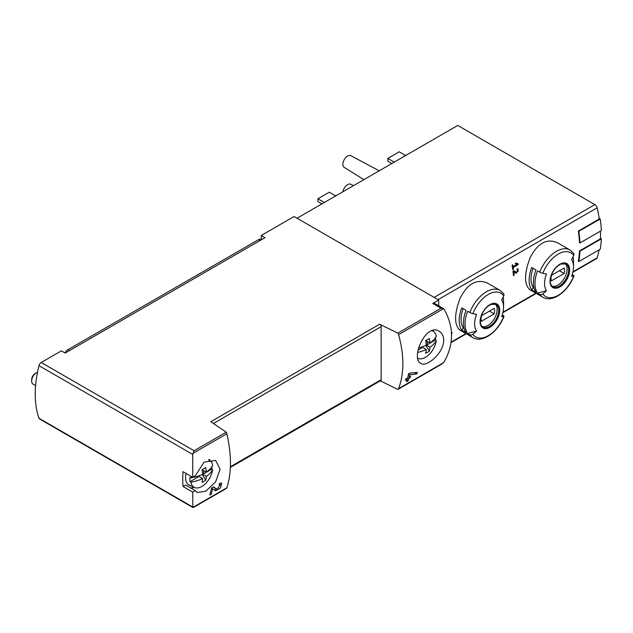 <?xml version="1.0" encoding="UTF-8"?>
<svg xmlns="http://www.w3.org/2000/svg" width="633" height="633" viewBox="0 0 633 633"><rect width="100%" height="100%" fill="white"/><g stroke="black" fill="none" stroke-linecap="round" stroke-linejoin="round"><path stroke-width="0.95" d="M192.733 492.11L195.312 490.622L197.148 492.466L205.788 491.2L215.647 481.792L220.086 469.243L215.655 460.42L204.055 462.177L195.312 475.787L192.733 477.282L192.733 454.439L194.102 450.759L226.266 432.189L226.875 433.771C231.638 455.048 231.638 473.041 226.875 487.766L192.828 507.421L192.733 492.11L183.024 486.508L185.611 485.02L195.312 490.622M216.921 489.254L213.44 486.896L211.477 488.027A100.932 58.276 60 0 1 209.824 495.038L211.248 494.215A100.932 58.276 -120 0 0 212.601 488.787L215.639 490.844L220.553 487.98L221.685 483.082L219.453 483.43A100.932 58.276 60 0 1 219.168 484.91L220.466 484.704L216.921 489.254L214.492 487.853A2.856 1.654 120 0 0 214.54 487.877M443.709 340.127C443.591 335.996 442.111 333.061 439.278 331.304C425.898 322.284 410.295 358.61 420.771 363.358C426.777 367.765 444.018 352.589 443.709 340.127M380.306 380.852L397.864 389.43L398.592 388.622C404.273 373.375 404.273 355.382 398.592 334.628L397.864 333.116L440.972 308.231L443.583 308.659L444.105 309.308C453.996 326.834 453.996 344.36 444.105 361.878L441.779 364.078L398.086 389.295M416.838 373.961L409.638 374.791A100.932 58.276 -120 0 1 409.147 377.039L410.58 376.208A100.932 58.276 -120 0 1 410.216 377.656L408.791 378.479A100.932 58.276 -120 0 1 408.079 380.979L406.655 381.802A100.932 58.276 60 0 0 407.367 379.302L405.46 380.401A100.932 58.276 60 0 0 405.816 378.961L407.723 377.861A100.932 58.276 60 0 0 408.554 373.779L409.583 373.185L417.234 372.37A100.932 58.276 -120 0 1 416.838 373.961L414.599 372.671M451.527 333.71L451.93 333.472A100.932 58.276 -120 0 0 452.049 332.721L451.471 332.61M517.066 264.301L513.086 266.596A100.932 58.276 -120 0 0 512.777 264.76L512.065 265.18A100.932 58.276 60 0 1 512.793 269.713L513.505 269.302A100.932 58.276 -120 0 0 513.236 267.498L518.229 264.618A100.932 58.276 -120 0 0 518.087 263.708L515.547 263.004L515.325 263.811L517.066 264.301L515.452 263.36M487.188 282.943C476.427 278.591 467.344 283.837 459.938 298.673C454.162 314.427 454.162 324.919 459.938 330.141L472.843 337.595A27.251 15.73 -60 0 1 469.781 334.754L467.613 333.496A27.251 15.73 -60 0 1 467.613 311.246L469.781 312.504A27.251 15.73 -60 0 1 500.094 290.389L487.188 282.943M557.135 242.558C546.366 238.214 537.282 243.46 529.884 258.296C524.1 274.049 524.1 284.534 529.884 289.764L542.782 297.209A27.251 15.73 -60 0 1 539.72 294.369L537.552 293.119A27.251 15.73 -60 0 1 537.552 270.869L539.72 272.119A27.251 15.73 -60 0 1 570.04 250.011L557.135 242.558M579.939 242.969A101.604 58.663 -120 0 0 578.823 231.338L600.234 218.978A101.604 58.663 -120 0 1 601.35 230.61L579.939 242.969L579.464 242.692A100.932 58.276 -120 0 0 578.34 231.061L599.277 218.971A100.932 58.276 -120 0 0 597.125 207.83A3.363 1.939 -120 0 0 594.854 204.609L457.746 125.453L297.051 218.227M572.81 272.317L596.539 258.612A3.363 1.939 -120 0 0 597.125 257.845A100.932 58.276 -120 0 0 599.166 249.813M578.823 261.556A101.604 58.663 -120 0 0 579.939 251.214L601.35 238.847A101.604 58.663 -120 0 1 600.234 249.196L578.823 261.556L578.34 261.279A100.932 58.276 -120 0 0 579.464 250.937L600.4 238.847A100.932 58.276 -120 0 0 600.416 231.148M516.132 273.29L518.285 268.906L516.987 268.978A100.932 58.276 60 0 1 517.098 269.872C518.664 270.639 518.49 271.478 516.591 272.396L513.98 270.718L512.999 271.28A100.932 58.276 60 0 1 513.466 275.529L514.178 275.118A100.932 58.276 -120 0 0 513.83 271.81L516.132 273.29M516.591 272.396L513.83 270.805L516.591 272.396M517.034 269.349L517.857 269.824L517.098 269.872M192.733 477.282L183.024 471.68A100.932 58.276 120 0 0 183.024 486.508M438.716 305.786L438.716 300.018L294.076 216.51L261.247 235.468L265.053 237.66L65.215 353.04L61.409 350.84L41.224 362.495A3.363 1.939 120 0 0 38.969 365.668A100.932 58.276 120 0 0 38.969 418.239A3.363 1.939 120 0 0 39.539 418.975L192.93 507.531L226.875 487.766M381.145 381.335L381.145 325.014L379.721 324.191A2.018 1.163 -120 0 1 381.145 326.668L213.543 423.43M379.721 324.191L210.813 421.713L226.266 432.189M397.864 333.116L381.145 325.014M438.716 300.018L432.735 303.476A3.363 1.939 120 0 1 434.412 303.31L443.068 308.303M261.247 235.468L261.247 239.86M542.782 297.209C552.245 303.175 568.252 291.465 573.957 275.933A2.69 0.57 -158.8 0 0 573.102 275.102L572.169 274.564M573.063 256.729A27.251 15.73 -60 0 1 573.506 261.231L573.506 266.77A20.47 11.813 -60 0 1 571.567 276.249A100.932 21.332 -158.8 0 0 573.704 276.059A25.233 14.567 -60 0 1 542.805 293.902A2.69 2.121 144.9 0 1 539.72 294.369M531.696 289.74L535.985 292.209A27.251 15.73 120 0 1 535.985 269.959L531.696 267.49A27.251 15.73 -60 0 0 531.696 289.74L533.35 287.691L534.102 288.126M570.04 250.011L573.656 253.358A2.69 2.121 144.9 0 1 573.704 255.455A100.932 79.6 144.9 0 1 571.567 259.538A20.47 11.813 -60 0 1 573.506 266.77M537.552 293.119L546.501 290.721A20.47 11.813 -60 0 1 546.501 274.01A100.932 21.332 -158.8 0 1 542.805 273.298A2.69 0.57 -158.8 0 1 539.72 272.119M546.501 290.721A100.932 79.6 144.9 0 1 542.805 293.902M472.843 337.595C482.306 343.561 498.306 331.842 504.018 316.31A2.69 0.57 -158.8 0 0 503.156 315.487L502.23 314.949M503.124 297.106A27.251 15.73 -60 0 1 503.567 301.617L503.567 307.155A20.47 11.813 -60 0 1 501.629 316.627A100.932 21.332 -158.8 0 0 503.765 316.437A25.233 14.567 -60 0 1 472.859 334.279A2.69 2.121 144.9 0 1 469.781 334.754M461.758 330.117L466.038 332.594A27.251 15.73 120 0 1 466.038 310.344L461.758 307.867A27.251 15.73 -60 0 0 461.758 330.117L463.403 328.068L464.163 328.503M500.094 290.389L503.71 293.736A2.69 2.121 144.9 0 1 503.765 295.833A100.932 79.6 144.9 0 1 501.629 299.915A20.47 11.813 -60 0 1 503.567 307.155M467.613 333.496L476.562 331.099A20.47 11.813 -60 0 1 476.562 314.387A100.932 21.332 -158.8 0 1 472.859 313.675A2.69 0.57 -158.8 0 1 469.781 312.504M476.562 331.099A100.932 79.6 144.9 0 1 472.859 334.279M403.585 156.723A16.355 9.44 -60 0 1 407.241 154.61M333.638 197.1A16.355 9.44 -60 0 1 337.294 194.988M342.936 191.736A6.726 3.885 -60 0 1 346.188 185.714A6.726 3.885 -60 0 1 350.896 184.274L353.475 185.651M363.88 179.637L344.17 167.357A6.726 3.885 -60 0 1 344.233 159.627A6.726 3.885 -60 0 1 350.896 155.71L379.191 170.799M324.286 202.505L317.861 198.794L317.861 201.539L321.904 203.873M317.861 198.794L329.279 192.203L335.561 195.826M394.232 162.119L387.807 158.416L387.807 161.162L391.851 163.496M387.807 158.416L399.225 151.817L405.5 155.441M495.18 303.982A13.119 7.572 -60 0 1 497.142 309.442A13.119 7.572 -60 0 1 491.936 322.078A13.119 7.572 -60 0 1 482.156 326.541M481.515 315.717A9.59 5.539 120 0 0 481.515 321.216L494.215 313.881A9.59 5.539 -60 0 0 494.215 308.39L481.515 315.717M565.119 263.605A13.119 7.572 -60 0 1 567.089 269.065A13.119 7.572 -60 0 1 561.875 281.701A13.119 7.572 -60 0 1 552.103 286.163M551.462 275.339A9.59 5.539 120 0 0 551.462 280.83L564.153 273.503A9.59 5.539 -60 0 0 564.153 268.004L551.462 275.339M463.158 308.675A24.56 14.179 120 0 0 463.403 328.068M489.459 311.135L494.215 313.881M533.097 268.297A24.56 14.179 120 0 0 533.35 287.691M559.398 270.75L564.153 273.503M579.939 251.214L579.464 250.937M601.35 238.847L600.416 238.309M578.823 231.338L578.34 231.061M600.234 218.978L599.19 218.369M194.102 507.073L192.828 507.421M443.195 308.374L443.583 308.659L398.592 334.628M230.388 467.407L380.726 380.607A2.018 1.163 -120 0 0 381.145 379.681L230.412 466.711M190.588 487.893A18.507 10.682 120 0 0 194.236 487.386M209.8 460.436A18.507 10.682 120 0 0 209.57 459.526M433.201 330.434A18.507 10.682 -60 0 1 433.423 331.328M513.086 266.596L512.224 266.089M513.505 269.302L512.659 268.819M513.236 267.498L512.374 267.007M518.229 264.618L515.792 263.075M513.316 271.517A2.437 1.408 120 0 0 514.344 271.098M514.178 275.118L513.387 274.659M513.83 271.81L513.007 271.335M451.93 333.472L451.503 333.227M407.367 379.302L406.291 378.684M408.079 380.979L407.066 380.393M408.791 378.479L407.723 377.861M410.216 377.656L409.147 377.039M409.638 374.791L408.491 374.127M214.12 489.807A4.882 2.817 120 0 0 216.47 488.993M216.89 489.23L214.452 487.821A2.856 1.654 120 0 0 214.492 487.853M214.452 487.821L213.226 487.022M211.248 494.215L210.227 493.621M212.601 488.787L211.462 488.122M427.267 341.456L427.267 344.732L426.207 344.708M417.709 352.439A32.188 18.586 0 0 0 426.238 349.432A32.188 18.586 -120 0 1 425.653 353.246A28.374 23.144 55.7 0 0 429.364 351.101A32.188 18.586 -120 0 0 429.949 347.288A32.188 18.586 0 0 0 436.264 340.562L435.457 340L427.267 344.732M435.457 340A15.667 9.044 120 0 0 435.607 337.413M421.807 346.971L421.807 347.881L418.089 350.033M432.062 330.719A15.556 8.981 -60 0 1 433.668 331.51A15.556 8.981 -60 0 1 436.264 336.273A32.188 18.586 180 0 1 429.949 343.007L425.772 340.594M429.949 343.007A32.188 18.586 -120 0 0 429.364 338.513A28.374 1.013 151.4 0 1 425.653 340.657A32.188 18.586 -120 0 1 426.238 345.151A32.188 18.586 180 0 1 418.571 347.936M436.264 340.562A15.556 8.981 -60 0 1 429.079 354.543A15.556 8.981 -60 0 1 418.144 358.405A15.556 8.981 -60 0 1 417.788 358.231L418.144 358.405M426.238 345.151L429.949 347.288M421.918 346.939L426.238 349.432M429.364 351.101L425.843 345.341M203.644 470.564L203.644 473.84L202.584 473.816M212.641 469.67A15.556 8.981 -60 0 1 205.456 483.652A15.556 8.981 -60 0 1 194.521 487.513A15.556 8.981 -60 0 1 190.96 482.188A32.188 18.586 0 0 0 202.615 478.54A32.188 18.586 -120 0 1 202.03 482.354A28.374 23.144 55.7 0 0 205.741 480.218A32.188 18.586 -120 0 0 206.326 476.404A32.188 18.586 0 0 0 212.641 469.67L211.833 469.108L203.644 473.84M211.833 469.108A15.667 9.044 120 0 0 211.984 466.521M198.184 476.079L198.184 476.989L189.995 481.721L190.96 482.188M208.423 459.819A15.556 8.981 -60 0 1 210.045 460.618A15.556 8.981 -60 0 1 212.641 465.382A32.188 18.586 180 0 1 206.326 472.115A32.188 18.586 -120 0 0 205.741 467.621A28.374 1.013 151.4 0 1 202.03 469.765A32.188 18.586 -120 0 1 202.615 474.259A32.188 18.586 180 0 1 190.96 477.899L189.995 477.432A15.667 9.044 120 0 0 189.837 479.672A15.667 9.044 120 0 0 189.995 481.721M206.326 472.115L202.149 469.702M190.96 477.899A15.556 8.981 -60 0 1 191.221 476.412M202.615 474.259L206.326 476.404M194.521 487.513L189.449 485.266A16.149 9.321 -60 0 1 185.596 477.614A16.149 9.321 -60 0 1 186.094 473.452M35.598 385.6L33.043 384.128A6.726 3.885 -60 0 1 31.65 381.042A6.726 3.885 -60 0 1 36.405 372.805A6.726 3.885 -60 0 1 37.482 372.323M31.65 381.042L31.65 379.697A5.08 2.928 -60 0 1 35.242 373.478L36.405 372.805M198.287 476.048L202.615 478.54M205.741 480.218L202.22 474.449M261.16 239.907L260.305 239.416A3.363 1.939 120 0 0 258.628 239.583L67.834 349.74A5.38 3.11 120 0 0 64.97 352.897M192.828 453.426L226.875 433.771M398.592 388.622L443.583 362.654M438.076 299.654L597.125 207.83M451.107 342.144L465.92 333.591M502.982 312.196L535.858 293.214M572.92 271.818L597.125 257.845M192.733 454.439L38.969 365.668M192.733 507.009L38.969 418.239M440.972 308.231L432.735 303.476M194.102 450.759L41.224 362.495M569.66 269.927A13.886 8.015 -60 0 1 554.935 288.244A13.886 8.015 -60 0 1 554.935 268.606A13.886 8.015 -60 0 1 569.66 269.927M542.805 273.298A25.233 14.567 -60 0 1 573.704 255.455M499.722 310.305A13.886 8.015 -60 0 1 484.989 328.63A13.886 8.015 -60 0 1 484.989 308.991A13.886 8.015 -60 0 1 499.722 310.305M472.859 313.675A25.233 14.567 -60 0 1 503.765 295.833M434.151 297.383L594.854 204.609M498.709 310.344A13.119 7.572 -60 0 1 492.98 323.55A13.119 7.572 -60 0 1 482.868 327.063C482.006 326.533 478.785 324.594 481.381 315.804C483.604 310.202 486.793 306.412 490.955 304.418L495.987 304.338A13.119 7.572 -60 0 1 498.709 310.344M568.648 269.967A13.119 7.572 -60 0 1 562.919 283.165A13.119 7.572 -60 0 1 552.807 286.686C551.952 286.156 548.732 284.217 551.319 275.426C553.543 269.824 556.739 266.026 560.901 264.04L565.934 263.961A13.119 7.572 -60 0 1 568.648 269.967M260.171 240.477L258.628 239.583M69.377 350.635L67.834 349.74M451.044 342.619L466.292 333.813M502.863 312.694L536.238 293.427M397.975 389.374L441.779 364.078M193.5 507.421L226.361 488.447M220.466 484.696L219.334 484.039M433.668 331.51L432.442 330.608M210.045 460.618L208.795 459.708"/></g></svg>
